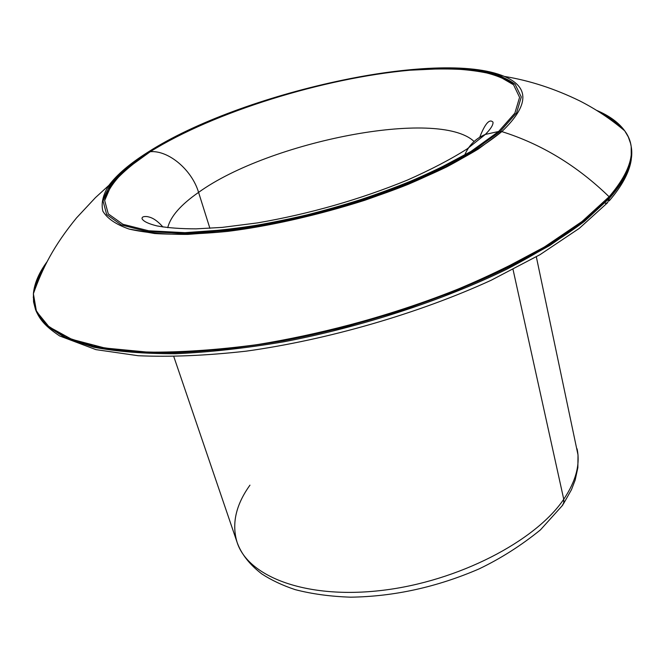 <?xml version="1.0" encoding="UTF-8"?>
<svg xmlns="http://www.w3.org/2000/svg" width="665" height="665" viewBox="0 0 665 665"><rect width="100%" height="100%" fill="white"/><g stroke="black" fill="none" stroke-linecap="round" stroke-linejoin="round"><path stroke-width="1" d="M464.652 155.211C468.675 145.494 475.575 138.569 485.342 134.43L498.617 131.495L470.887 151.479C446.98 165.261 418.717 178.494 386.099 191.188C351.827 203.116 316.756 213.083 280.904 221.088C245.826 227.621 213.856 231.487 184.978 232.667L148.711 230.788L122.909 224.271L108.279 213.872L104.671 200.514L111.296 185.119C120.307 174.164 133.291 163.025 150.257 151.703C168.411 150.082 191.902 169.783 198.577 192.385C269.017 141.512 438.676 107.913 474.095 141.504C438.676 107.913 269.017 141.512 198.577 192.385L209.899 228.311L198.577 192.385C180.764 204.762 170.489 216.532 167.746 227.688C170.489 216.532 180.764 204.762 198.577 192.385C191.902 169.783 168.411 150.082 150.257 151.703L126.957 168.586C114.829 179.824 107.397 190.464 104.671 200.514L108.279 213.872L122.909 224.271L148.711 230.788L184.978 232.667L229.965 229.45C263.473 224.753 298.244 217.613 334.262 208.029C369.807 197.264 402.608 185.211 432.674 171.853L470.887 151.479L498.617 131.495L514.86 113.141L519.589 97.364L513.555 84.788C504.677 78.088 491.643 73.283 474.444 70.39C455.384 68.562 433.821 68.503 409.765 70.224C323.506 78.096 213.706 112.094 150.257 151.703C213.706 112.094 323.506 78.096 409.765 70.224L444.503 68.603C465.658 69.118 483.488 71.504 497.994 75.76L513.555 84.788L519.589 97.364L514.86 113.141L498.617 131.495L485.342 134.43C478.301 137.347 472.69 141.861 468.493 147.987M561.992 505.982L563.729 503.014L563.745 499.257C575.948 481.094 580.395 464.278 577.07 448.808C580.395 464.278 575.948 481.094 563.745 499.257L563.837 502.516L562.648 505.25L540.421 529.897C521.144 545.533 500.687 558.55 479.041 568.924C436.897 587.12 394.129 596.538 350.754 597.178C330.505 596.513 311.96 593.995 295.135 589.622C282.559 585.433 271.453 580.204 261.81 573.937C249.525 564.494 241.295 553.995 237.139 542.44C248.145 576.962 306.59 599.473 382.333 590.354C458.002 581.426 535.408 541.268 563.745 499.257C535.408 541.268 458.002 581.426 382.333 590.354C306.59 599.473 248.145 576.962 237.139 542.44C231.511 523.987 235.792 504.893 249.957 485.159M513.048 269.525L563.745 499.257L513.048 269.525M605.333 203.357L607.536 202.758L609.514 198.187C626.779 178.478 634.003 161.263 631.193 146.549C634.003 161.263 626.779 178.478 609.514 198.187L607.536 202.758L579.248 228.386L540.113 254.612L491.136 280.264C418.634 313.489 327.762 339.84 245.984 351.187C206.208 355.634 170.29 357.147 138.212 355.725L95.943 349.632L59.659 335.966C44.572 325.817 40.008 319.582 35.877 310.53L46.242 325.476L65.469 337.92L93.74 347.188C116.957 351.627 144.322 353.813 175.851 353.73C209.433 352.226 245.451 348.244 283.922 341.785C361.984 326.864 443.131 300.289 506.896 269.175C537.195 253.365 563.022 237.447 584.385 221.428L609.514 198.187L584.385 221.428L549.93 245.402L506.896 269.175C443.131 300.289 361.984 326.864 283.922 341.785C245.451 348.244 209.433 352.226 175.851 353.73C144.322 353.813 116.957 351.627 93.74 347.188L65.469 337.92L46.242 325.476L35.519 309.591L45.877 324.512L65.103 336.939L93.374 346.174L130.431 351.594L175.494 352.674L227.189 349.067L283.589 340.688L342.334 327.762L400.804 310.804L456.373 290.588L506.647 268.07L549.706 244.313L584.178 220.356L609.315 197.131L609.514 198.187L609.315 197.131C626.596 177.447 633.828 160.257 631.019 145.56C633.828 160.257 626.596 177.447 609.315 197.131L609.115 196.757C632.182 169.824 637.386 147.854 624.718 130.839C618.625 122.501 609.248 115.677 596.588 110.357C609.248 115.677 618.625 122.501 624.718 130.839C637.386 147.854 632.182 169.824 609.115 196.757L584.178 220.356C562.806 236.366 536.963 252.268 506.647 268.07C442.857 299.175 361.677 325.759 283.589 340.688C245.111 347.163 209.076 351.153 175.494 352.674C143.956 352.766 116.583 350.605 93.374 346.174L65.103 336.939L45.877 324.512L35.519 309.591L33.267 296.997M622.881 129.284C617.851 123.424 611.052 118.37 602.482 114.131C611.052 118.37 617.851 123.424 622.881 129.284M43.932 267.978C38.753 276.008 35.494 283.83 34.181 291.445C35.494 283.83 38.753 276.008 43.932 267.978M46.45 262.924C38.811 273.498 34.472 283.722 33.433 293.589C34.472 283.722 38.811 273.498 46.45 262.924M47.074 261.719C38.919 272.775 34.364 283.44 33.391 293.714L36.434 311.378L49.06 326.864L71.837 339.35L104.871 348.019L147.647 352.126C180.631 352.458 217.039 349.981 256.873 344.694C319.516 334.412 381.195 318.103 441.893 295.767C480.08 280.397 514.211 264.171 544.278 247.081L581.975 221.536L609.115 196.757L581.975 221.536L544.278 247.081L496.988 272.251C426.888 305.011 338.385 331.81 256.873 344.694C217.039 349.981 180.631 352.458 147.647 352.126L104.871 348.019L71.837 339.35L49.06 326.864L36.434 311.378L33.391 293.714C34.364 283.44 38.919 272.775 47.074 261.719M148.096 152.077C130.149 163.366 117.09 174.446 108.935 185.319C102.992 194.662 100.964 203.274 102.859 211.171C107.198 218.486 115.926 224.446 129.043 229.051C144.704 232.708 164.338 234.496 187.954 234.396L227.629 231.387C271.943 225.601 317.637 215.236 364.736 200.298C394.694 189.907 422.026 178.777 446.714 166.907C469.29 154.903 487.661 143.141 501.826 131.603C541.352 143.997 577.12 165.718 609.115 196.757C577.12 165.718 541.352 143.997 501.826 131.603C529.016 105.594 529.847 87.19 504.328 76.417C438.252 48.47 240.173 92.892 148.096 152.077L148.578 151.861L148.096 152.077C130.149 163.366 117.09 174.446 108.935 185.319L95.452 197.621L76.458 217.97C53.757 245.842 42.627 267.712 33.391 293.714L33.566 301.902L35.519 309.591M144.97 154.081L142.227 155.984M149.101 151.77L125.594 168.785C113.349 180.107 105.843 190.838 103.058 200.971L106.641 214.454L121.346 224.953L147.322 231.545L183.873 233.465L229.242 230.231C263.057 225.501 298.136 218.295 334.478 208.627C370.355 197.763 403.447 185.602 433.78 172.119L472.3 151.562L500.238 131.404L516.572 112.9L521.285 96.999L515.142 84.339C506.165 77.597 493.006 72.768 475.658 69.858C456.439 68.021 434.711 67.98 410.471 69.717C323.581 77.664 213.083 111.878 149.101 151.77C213.083 111.878 323.581 77.664 410.471 69.717L445.475 68.071C466.797 68.586 484.785 70.98 499.423 75.253L515.142 84.339L521.285 96.999L516.572 112.9L500.238 131.404L501.826 131.603L500.238 131.404L472.3 151.562C448.202 165.46 419.698 178.819 386.797 191.628C352.209 203.673 316.823 213.731 280.647 221.802C245.252 228.394 212.991 232.285 183.873 233.465L147.322 231.545L121.346 224.953L106.641 214.454L103.058 200.971L109.783 185.444C118.885 174.405 131.994 163.174 149.101 151.77M504.328 76.417C529.847 87.19 529.016 105.594 501.826 131.603L478.31 149.035C458.534 161.038 435.184 172.792 408.252 184.313C352.126 206.782 284.994 224.238 227.629 231.387C199.982 234.113 175.668 234.828 154.671 233.531L129.043 229.051C115.926 224.446 107.198 218.486 102.859 211.171C100.964 203.274 102.992 194.662 108.935 185.319C117.397 174.288 130.614 163.133 148.578 151.861C240.788 92.826 437.354 48.661 504.328 76.417C529.423 80.482 554.535 88.628 579.656 100.856C595.732 109.035 610.753 119.035 624.718 130.839L628.292 136.907L630.553 143.341L631.193 146.549L631.243 159.766C629.381 172.252 622.041 185.942 609.24 200.855M563.43 503.904L571.484 489.656L575.167 480.072L577.86 467.62L578.018 454.96L536.331 256.823M173.823 356.673L237.139 542.44M162.95 227.031C155.003 218.012 149.974 217.181 147.189 216.599C143.465 216.25 141.761 216.99 142.086 218.827C143.573 221.462 148.569 223.831 157.073 225.934C167.788 227.871 180.838 228.843 196.208 228.851L222.243 227.388L257.579 222.891C309.757 213.856 359.699 199.583 407.412 180.074C430.637 169.799 450.513 159.434 467.038 148.985L485.342 134.43C490.745 128.944 493.297 124.854 493.006 122.161C489.515 118.536 485.084 123.574 479.714 137.273"/></g></svg>
